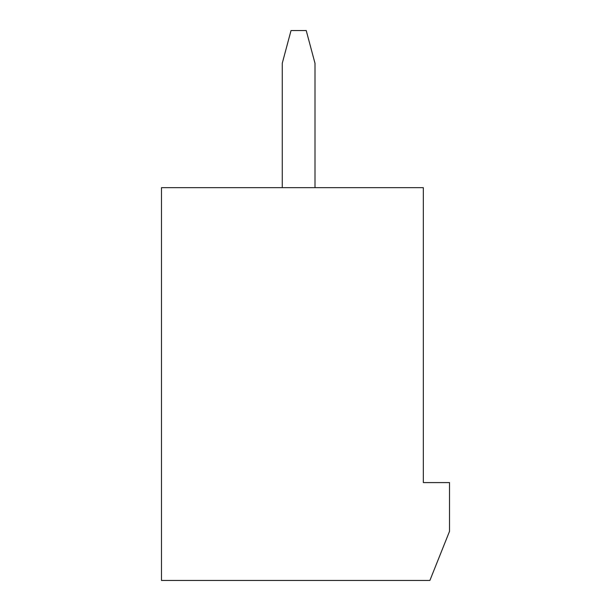 <?xml version="1.0" encoding="UTF-8"?>
<svg xmlns="http://www.w3.org/2000/svg" width="611" height="611" viewBox="0 0 611 611"><rect width="100%" height="100%" fill="white"/><g stroke="black" fill="none" stroke-linecap="round" stroke-linejoin="round"><path stroke-width="0.92" d="M423.339 482.583L423.339 187.661L161.48 187.661L161.48 580.45L429.884 580.45L449.52 531.349L449.52 482.583L423.339 482.583M314.993 187.661L314.993 63.284L306.226 30.55L291.027 30.55L282.259 63.284L282.259 187.661"/></g></svg>
